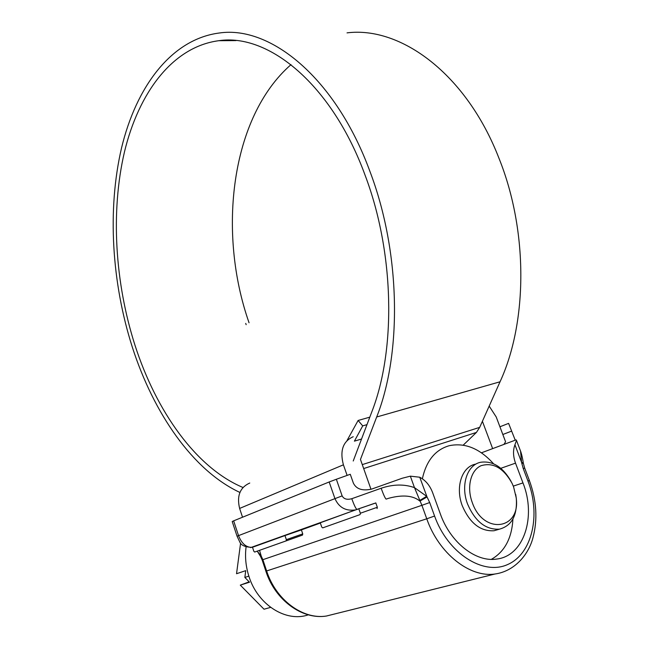 <?xml version="1.0" encoding="UTF-8"?>
<svg xmlns="http://www.w3.org/2000/svg" width="649" height="649" viewBox="0 0 649 649"><rect width="100%" height="100%" fill="white"/><g stroke="black" fill="none" stroke-linecap="round" stroke-linejoin="round"><path stroke-width="0.97" d="M472.229 502.415C483.318 535.279 521.139 529.779 516.142 497.491L513.602 486.896L512.085 483.351C503.519 468.01 493.183 462.12 481.071 465.698C470.736 470.201 466.493 487.01 472.229 502.415M515.695 494.416L516.328 498.546C517.358 515.582 511.728 525.787 499.438 529.17C485.809 529.933 475.182 521.561 467.572 504.054C460.36 485.347 467.11 464.846 480.633 462.266C492.648 460.603 502.813 466.988 511.112 481.42M498.132 529.552L494.043 530.744C480.43 531.523 469.844 523.199 462.283 505.782C455.127 487.172 461.901 466.761 475.409 464.165M512.929 519.038C511.826 538.321 504.63 551.764 491.35 559.357M308.332 614.83C286.087 622.634 257.791 604.844 248.989 576.523C245.809 566.699 244.835 556.874 246.068 547.066M270.633 607.375L264.029 609.216L240.292 585.138L249.175 581.837M240.292 585.138L249.532 582.202L244.851 577.44L248.859 576.134M244.851 577.44L245.72 570.649L236.544 573.724L240.601 543.043M422.361 478.775C426.32 460.798 435.268 449.773 449.189 445.709C464.96 442.44 479.741 448.451 493.54 463.759M322.707 527.872L360.081 514.592L360.365 513.237L358.792 508.743L320.265 522.786L321.726 527.029L322.707 527.872L360.081 514.592M489.184 406.104L496.225 416.983L505.571 441.758L503.965 444.387M249.76 483.043C240 487.399 236.617 495.86 239.619 508.435L242.531 517.229M347.118 475.409L343.41 464.822C339.695 450.649 342.972 441.279 353.218 436.712M252.51 547.294L253.832 551.261L254.676 552.056L286.12 540.877L286.347 539.66L302.742 533.876L302.515 535.084L286.12 540.877M301.396 529.925L284.968 535.579L286.347 539.66M254.676 552.056L302.515 535.084M360.365 513.237L377.337 507.258L375.787 502.87M370.985 489.281L360.455 459.451L376.68 416.991C402.137 352.926 400.644 252.274 370.044 171.709C335.801 78.002 270.511 25.473 219.451 32.985C171.304 39.078 136.209 86.893 121.541 147.948C107.142 209.595 111.758 282.81 132.331 347.191C153.691 413.543 192.972 470.525 239.911 492.453M377.337 507.258L377.045 508.597M301.363 529.835L302.742 533.876M482.402 421.282L492.648 448.621M242.977 487.488C196.03 467.759 156.287 411.369 134.984 345.236C115.003 282.81 110.508 211.777 124.43 152.069C138.61 92.921 172.488 46.785 218.802 40.7C268.475 33.123 331.964 84.281 365.136 175.335C394.56 253.045 396.117 349.981 371.739 412.05L353.234 460.993M249.054 322.764C217.269 232.399 230.752 117.145 291.003 64.64M347.028 32.872C400.676 26.074 466.363 73.872 499.024 158.397C528.286 231.093 527.564 322.261 500.046 381.782L479.684 427.366L476.431 432.429L463.199 445.157M246.158 324.67L245.728 323.421M369.808 417.153L358.118 420.471L347.053 440.484M366.985 424.641L362.71 425.874L358.118 420.471M362.71 425.874L354.403 441.15L361.542 439.024M284.968 535.579L252.274 547.35C245.192 547.172 241.022 545.355 239.757 541.899L237.072 536.244L238.532 535.628C241.728 543.708 246.304 547.618 252.274 547.35L355.522 509.903C345.763 511.29 338.892 507.502 334.916 498.537L329.165 481.972L233.648 520.847L238.532 535.628L342.137 495.885C343.8 499.057 347.012 499.99 351.782 498.708L381.141 488.251C393.116 484.203 404.23 484 414.476 487.634L410.346 476.163L402.193 478.248L371.609 489.103C362.418 491.123 356.342 489.135 353.381 483.132L350.273 474.281L336.352 479.262L342.137 495.885M410.346 476.163L419.749 477.218C425.59 480.317 429.881 485.46 432.632 492.656L440.33 513.886C450.268 542.361 475.855 562.496 496.655 559.065C524.092 556.039 536.463 516.466 522.972 482.913L515.517 463.143L500.793 468.318M481.453 452.807L516.06 439.868L516.482 440.387L514.941 444.776C512.897 450.211 513.083 456.336 515.517 463.143M375.82 502.967L358.792 508.743M237.072 536.244L232.212 521.528L233.648 520.847M329.165 481.972L336.352 479.262M499.925 426.782L508.597 423.375L515.233 440.176M357.802 509.181L356.95 509.457C355.839 508.743 354.119 505.157 351.782 498.708M419.749 477.218L427.034 496.931L419.895 501.101C413.121 495.487 402.769 494.538 388.848 498.229L386.106 499.113C385.157 498.335 383.502 494.716 381.141 488.251M259.543 550.336L261.255 556.169L260.444 556.25L262.131 559.925L262.869 559.681L266.634 570.974C275.817 599.871 302.815 619.827 326.366 616.039L334.965 613.889M427.034 496.931L429.703 502.553L434.587 516.044C447.737 553.159 483.148 575.858 507.688 564.516C532.448 553.727 540.917 514.649 527.97 481.047L523.256 468.594L524.676 468.067L523.402 463.491L521.715 463.045L521.601 462.372L523.289 462.883C522.21 455.192 520.052 449.53 520.555 451.136L516.499 440.444M260.444 556.25L260.152 555.787L261.255 556.169L262.869 559.681L421.899 505.311L414.476 487.634L426.644 496.298L419.708 500.493M260.152 555.787L257.231 551.155L260.882 555.739M250.522 547.642L358.329 508.962M514.941 444.776L521.601 462.372L520.555 451.136L516.482 440.387M239.619 508.435L343.41 464.822M500.046 381.782L376.68 416.991M476.431 432.429L363.667 468.562M479.684 427.366L362.272 464.611M300.154 530.274L320.33 522.964M524.676 468.067L529.365 480.471C536.674 500.533 537.826 519.776 532.837 538.216C528.473 554.506 514.714 571.274 494.96 574.008C469.689 577.853 438.724 553.337 426.758 518.794L265.879 571.193L262.131 559.925M523.256 468.594L521.715 463.045M374.538 503.324L360.122 508.354M434.587 516.044L426.758 518.794L421.899 505.311L429.703 502.553M522.972 482.913L513.294 486.109M502.837 434.497L511.542 431.155M529.365 480.471L527.97 481.047M516.142 497.491L516.328 498.546M499.438 529.17L494.043 530.744M235.976 40.595L218.802 40.7M494.96 574.008L326.366 616.039C302.101 619.973 274.973 599.879 265.879 571.193M301.25 529.957L320.355 523.037M375.666 503.007L359.424 508.581M523.402 463.491L523.289 462.883"/></g></svg>
